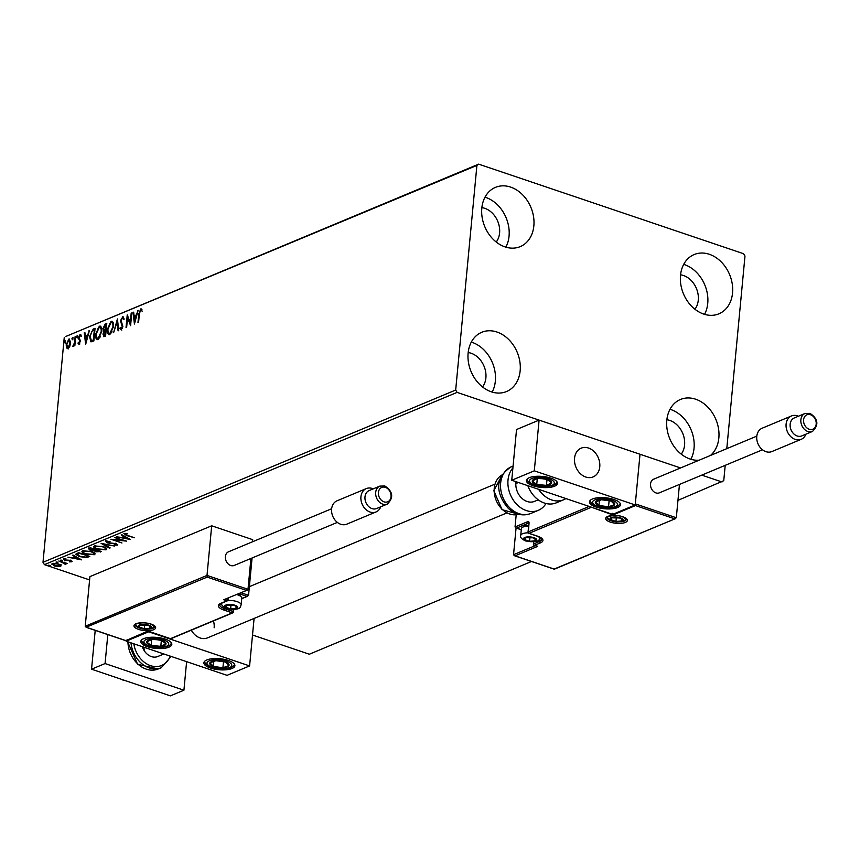 <?xml version="1.0" encoding="UTF-8"?>
<svg xmlns="http://www.w3.org/2000/svg" width="860" height="860" viewBox="0 0 860 860"><rect width="100%" height="100%" fill="white"/><g stroke="black" fill="none" stroke-linecap="round" stroke-linejoin="round"><path stroke-width="1.29" d="M468.119 353.116A32.11 24.994 -112.7 0 1 481.772 332.283A32.11 24.994 -112.7 0 1 508.776 339.582A32.11 24.994 -112.7 0 1 520.16 370.714A32.11 24.994 -112.7 0 1 506.508 391.547A32.11 24.994 -112.7 0 1 479.504 384.259A32.11 24.994 -112.7 0 1 468.119 353.116M471.312 342.108A32.11 24.994 -112.7 0 1 495.349 381.066A32.11 24.994 -112.7 0 1 492.167 392.074M680.507 275.394A32.11 24.994 -112.7 0 1 694.16 254.549A32.11 24.994 -112.7 0 1 721.164 261.849A32.11 24.994 -112.7 0 1 732.548 292.981A32.11 24.994 -112.7 0 1 718.895 313.825A32.11 24.994 -112.7 0 1 691.891 306.525A32.11 24.994 -112.7 0 1 680.507 275.394M683.7 264.385A32.11 24.994 -112.7 0 1 707.748 303.344A32.11 24.994 -112.7 0 1 704.555 314.351M699.159 460.197A32.11 24.994 -112.7 0 1 666.812 420.303A32.11 24.994 -112.7 0 1 680.464 399.47A32.11 24.994 -112.7 0 1 707.468 406.769A32.11 24.994 -112.7 0 1 718.852 437.901A32.11 24.994 -112.7 0 1 710.489 455.467M670.005 409.296A32.11 24.994 -112.7 0 1 694.041 448.253A32.11 24.994 -112.7 0 1 690.859 459.262M481.815 208.206A32.11 24.994 -112.7 0 1 495.467 187.362A32.11 24.994 -112.7 0 1 522.471 194.661A32.11 24.994 -112.7 0 1 533.856 225.793A32.11 24.994 -112.7 0 1 520.203 246.637A32.11 24.994 -112.7 0 1 493.21 239.338A32.11 24.994 -112.7 0 1 481.815 208.206M485.008 197.198A32.11 24.994 -112.7 0 1 509.055 236.156A32.11 24.994 -112.7 0 1 505.863 247.164M481.879 207.647A20.436 15.91 -112.7 0 1 499.596 232.952A20.436 15.91 -112.7 0 1 496.231 242.036M666.865 419.744A20.436 15.91 -112.7 0 1 684.582 445.061A20.436 15.91 -112.7 0 1 681.228 454.144M680.572 274.834A20.436 15.91 -112.7 0 1 698.277 300.14A20.436 15.91 -112.7 0 1 694.923 309.224M468.184 352.557A20.436 15.91 -112.7 0 1 485.889 377.873A20.436 15.91 -112.7 0 1 482.535 386.957M726.786 448.662L744.986 256.065L743.588 253.721L478.665 164.142L476.913 165.41L455.682 390.042L457.09 392.386L680.561 467.958L539.091 420.11L516.538 429.527L511.743 480.245L612.664 514.377L635.217 504.96L534.296 470.829L511.743 480.245M476.913 165.41L65.984 336.389L478.665 164.142M61.028 565.278L60.727 566.417L57.76 566.643L54.298 565.923L52.374 563.59L58.759 564.063L61.028 565.278L60.727 566.417L60.791 565.687L60.028 565.901M51.783 564.16L52.374 563.59M65.048 563.859L58.792 561.021L67.467 563.493L65.672 563.343L65.941 564.235L65.209 564.332L64.64 563.923L65.274 562.978L64.242 562.182M65.715 562.902L66.005 563.622M71.885 561.086L71.81 561.784L69.499 561.881L70.789 561.462L70.283 560.849L64.618 560.236L63.575 558.914L65.919 558.763L64.629 559.226L65.188 559.967L69.413 560.247L72.132 561.483M70.789 561.462L70.326 560.43M64.683 558.721L65.188 559.967M76.895 553.464L78.722 552.7L89.763 556.431L86.29 557.581L79.249 556.549L75.82 554.324L76.895 553.464M90.461 547.798L101.501 551.529L95.836 551.83L94.224 550.733L90.16 550.292L88.881 548.454L90.461 547.798M88.311 548.981L88.881 548.454M101.093 543.359L114.659 546.035L103.705 544.283L110.155 547.917L109.499 548.196L101.093 543.359M114.853 537.618L126.495 541.101L114.316 539.962L121.948 543.004L110.908 539.263L123.066 540.392L114.853 537.618M125.194 533.372L127.151 535.275L134.493 537.758L126.431 535.49L124.001 533.587L127.312 533.813L125.173 533.705M457.09 392.386L44.408 564.644L89.601 579.919M252.517 635.013L309.331 654.224L531.491 561.494M677.959 500.359L723.755 480.686L725.206 465.346M701.782 475.128L722.013 481.965M130.344 539.489L116.67 536.855L121.679 537.446L123.894 536.511L121.174 534.985L121.83 534.705L130.344 539.489M107.038 540.962L107.758 542.638L116.207 543.66L117.379 545.122L113.982 545.122L116.251 544.735L115.648 543.928L107.134 542.886L105.812 541.177L110.069 541.649L106.683 541.854L106.823 540.972M117.755 544.745L116.466 544.573M116.251 544.735L115.692 543.498M103.221 546.605C106.414 547.659 107.36 548.734 106.07 549.841L97.201 549.164C94.009 548.11 93.084 547.035 94.417 545.928L103.221 546.605M106.812 549.099L106.07 549.841L106.145 549.11L105.038 549.411M93.654 546.67L94.417 545.928M91.482 551.507C94.675 552.55 95.621 553.625 94.331 554.732L85.462 554.055C82.27 553.012 81.345 551.937 82.678 550.83L91.482 551.507M95.073 554.001L94.331 554.732L94.406 554.012L93.299 554.313M81.915 551.572L82.678 550.83M81.571 559.849L67.897 557.216L72.906 557.796L75.121 556.871L72.401 555.334L73.057 555.066L81.571 559.849M62.103 560.226L62.511 560.752L61.092 560.645L60.673 560.129L62.543 560.451M61.146 560.064L61.092 560.645L60.673 560.129M57.448 562.171L57.856 562.687L56.438 562.591L56.018 562.074L57.889 562.386M56.491 561.999L56.438 562.591L56.018 562.074M49.858 565.332L50.267 565.858L48.848 565.762L48.429 565.235L50.299 565.558M48.902 565.17L48.848 565.762L48.429 565.235M67.962 348.655L66.467 347.816L66.188 344.763L68.864 339.066L70.638 342.904L69.735 346.44L67.22 348.708M68.026 340.829L69.595 339.001M75.734 336.357L74.852 345.623L74.25 345.87L74.379 344.505L72.745 346.354L74.433 342.936L75.121 336.604L75.734 336.357M73.121 345.247L73.971 345.494M79.045 344.021L78.002 343.194L78.432 342.258L79.12 342.904L79.819 341.409L78.529 337.604L80.066 334.389L81.195 335.12L80.765 336.131L80.023 335.497L79.142 337.303L80.431 341.108L78.679 344.043M78.432 342.258L79.948 342.968M79.711 335.744L80.689 334.604L80.066 334.389L81.195 335.12M80.765 336.131L80.023 335.497M93.224 329.047L95.062 328.284L93.858 340.969L90.827 341.796L89.612 336.496L93.224 329.047L95.008 328.778M104.479 336.529L102.963 334.153L103.953 331.143L103.017 328.423L105.221 324.048L106.79 323.381L105.597 336.067L103.598 336.658M117.422 318.952L118.755 330.573L118.089 330.853L117.078 322.038L113.595 332.734L117.422 318.952M131.182 313.212L131.784 312.954L130.591 325.639L127.538 317.824L126.646 327.284L126.033 327.531L127.237 314.857L130.29 322.64L131.182 313.212L131.752 313.395M139.997 310.825L141.276 309.159L140.653 308.944L142.007 309.783L141.599 310.89L140.535 310.245L139.385 313.857L138.589 322.296L137.976 322.554L138.782 313.986L141.212 308.912M142.233 311.105L140.535 310.245M64.231 337.668L43 562.3L455.682 390.042M134.44 324.026L132.999 312.449L133.666 312.169L134.095 315.899L136.31 314.975L138.159 310.288L134.44 324.026M121.744 318.415L123.087 316.749L122.453 316.534L123.969 318.565L123.41 319.415L122.378 317.824L121.067 320.425L122.84 326.338L121.153 329.885L119.83 328.369L120.379 327.402L121.281 328.584L122.238 326.639L120.465 320.662L123.001 316.502M124.044 319.63L123.302 318.006L122.378 317.824M121.4 328.617L122.313 328.456M109.854 334.604C107.844 334.69 107.027 332.895 107.414 329.229L111.069 321.296C113.047 321.231 113.853 323.005 113.488 326.628L109.854 334.604L108.833 334.68M109.51 324.048L111.692 321.5L111.069 321.296L112.047 321.21M98.115 339.506C96.105 339.592 95.288 337.797 95.675 334.121L99.33 326.187C101.308 326.123 102.114 327.907 101.749 331.53L98.115 339.506L97.094 339.582M97.771 328.939L99.964 326.402L99.33 326.187L100.308 326.112M85.667 344.387L84.226 332.809L84.893 332.53L85.323 336.26L87.537 335.325L89.386 330.648L85.667 344.387M77.572 336.443L76.959 337.711L76.561 336.862L77.163 335.604L77.572 336.443L77.454 335.701M76.959 337.711L76.561 336.862L77.185 337.077L77.798 335.808M72.917 338.388L72.305 339.657L71.907 338.808L72.509 337.539L72.917 338.388L72.799 337.647M72.305 339.657L71.907 338.808L72.53 339.023L73.143 337.754M65.328 341.56L64.715 342.828L64.317 341.979L64.919 340.71L65.328 341.56L65.209 340.807M64.715 342.828L64.317 341.979L64.941 342.194L65.553 340.925M44.408 564.644L43 562.3M134.784 322.737L133.633 312.664L132.999 312.449M136.826 315.233L134.095 315.899M136.847 315.158L136.31 314.975M138.041 310.75L137.503 310.567M134.225 317.093L134.676 320.995L135.923 316.383L134.225 317.093M135.213 321.167L134.676 320.995M136.46 316.566L135.923 316.383M130.677 324.768L127.538 317.824M127.602 317.845L127.785 315.91M130.86 322.833L130.29 322.64M121.787 330.1L119.83 328.369M122.786 326.832L122.238 326.639M122.862 326.854L122.023 325.155M122.647 325.37L121.389 324.209M122.023 324.424L121.099 320.877M121.056 320.866L120.465 320.662M118.669 330.606L117.712 322.242L117.078 322.038M117.175 322.07L117.594 320.5M109.166 334.744L107.973 330.595M107.984 329.423L107.414 329.229M111.692 321.5L112.348 321.371M113.552 325.467L112.026 322.693M109.543 333.411L110.585 333.529L112.101 331.895M108.016 328.971C107.715 331.885 108.36 333.336 109.951 333.315L112.875 326.886C113.176 323.994 112.542 322.554 110.962 322.586L108.016 328.971M109.854 333.583L110.585 333.529M112.348 322.737L110.962 322.586M113.434 327.079L112.875 326.886M103.963 336.679L103.566 334.68M103.544 334.346L102.963 334.153M104.587 331.358L103.641 328.638M103.598 328.617L103.017 328.423M104.296 326.069L105.844 324.263L105.221 324.048M105.844 324.263L106.747 323.887M104.705 330.154L106.178 329.896M104.329 335.335L105.672 335.26M104.576 335.561L103.953 335.346L105.114 335.024L105.501 330.96L103.566 333.873L105.114 335.497M105.672 335.207L105.114 335.024M106.059 331.143L105.501 330.96M105.318 329.778L106.07 324.94L103.619 328.165L104.361 330.036L105.941 329.993M106.188 329.842L105.619 329.66M106.629 325.134L106.07 324.94M97.438 339.646L96.234 335.497M96.245 334.314L95.675 334.121M99.964 326.402L100.609 326.273M101.813 330.369L100.287 327.596M97.803 338.313L98.846 338.421L100.362 336.798M96.277 333.873C95.976 336.787 96.621 338.227 98.212 338.216L101.136 331.788C101.448 328.885 100.803 327.456 99.222 327.488L96.277 333.873M98.115 338.474L98.846 338.421M100.609 327.638L99.222 327.488M101.706 331.981L101.136 331.788M91.181 341.85L90.171 338.002M90.182 336.69L89.612 336.496M91.364 332.035L93.858 329.262M91.891 340.667L93.933 340.162M93.374 339.915L94.331 329.842L92.02 331.111L90.225 336.238L91.267 340.463L93.944 340.108M94.89 330.036L94.331 329.842M86.011 343.086L84.86 333.013L84.226 332.809M88.053 335.594L85.323 336.26M88.075 335.507L87.537 335.325M89.268 331.111L88.731 330.928M85.452 337.442L85.903 341.345L87.15 336.744L85.452 337.442M86.441 341.527L85.903 341.345M87.688 336.916L87.15 336.744M79.679 344.237L78.002 343.194M79.056 342.463L79.743 343.118L79.056 342.463M80.367 341.592L79.819 341.409M80.453 341.624L79.754 340.635M80.388 340.85L78.593 338.947M79.228 339.162L79.163 337.819M79.131 337.808L78.529 337.604M81.399 336.335L80.657 335.712L81.399 336.335M77.594 337.926L77.185 337.077M74.938 344.699L74.379 344.505M73.487 346.257L73.326 345.312M74.648 344.602L75.067 343.151L74.433 342.936M75.691 336.798L75.121 336.604M72.939 339.872L72.53 339.023M68.585 348.87L66.467 347.816M67.102 348.02L66.822 344.978M66.768 344.957L66.188 344.763M70.681 342.129L69.563 340.356M67.918 347.558L69.413 347.107M66.8 344.505L68.069 347.515L70.036 343.151L68.757 340.205L66.8 344.505M69.896 340.377L68.757 340.205M70.595 343.333L70.036 343.151M65.349 343.033L64.941 342.194M124.947 534.211L123.872 533.651M128.495 538.457L127.656 538.285M123.109 537.392L122.217 537.221M123.958 535.898L123.894 536.511M124.721 536.328L123.077 537.715L127.635 538.618L124.775 537.005L123.077 537.715M127.688 538.005L127.635 538.618M124.829 536.393L124.775 537.005M123.722 540.155L123.087 540.101M114.348 539.682L113.735 539.478M116.315 544.004L115.713 543.208L116.315 544.004M107.199 542.155L105.877 540.456M109.553 547.583L109.499 548.196M103.716 544.176L102.91 543.724M106.737 548.712L106.145 549.11M95.299 547.605L93.805 546.337M95.503 545.649L94.955 546.917L95.578 546.304C94.482 547.197 95.223 548.067 97.814 548.906L104.909 549.465L105.221 547.444M95.643 545.627L95.578 546.304L102.662 546.423M104.909 549.465C105.952 548.572 105.189 547.702 102.619 546.863M100.577 551.217L99.352 551.572M95.901 551.109L94.288 550.002M94.278 550.142L94.224 550.733M90.225 549.572L88.956 547.734M90.364 548.003L89.612 549.217L90.3 548.723L90.762 550.045L94.783 549.948L90.3 548.723L90.676 547.874M95.911 549.637L95.288 550.798L95.911 550.336L96.417 551.572L99.76 551.4L95.911 550.336L95.976 549.658M94.998 553.614L94.406 554.012M83.56 552.507L82.066 551.238M83.775 550.54L83.216 551.819L83.839 551.206C82.743 552.099 83.484 552.958 86.075 553.808L93.181 554.367L93.482 552.346M83.904 550.529L83.839 551.206L90.923 551.324M93.181 554.367C94.213 553.475 93.45 552.604 90.88 551.765M88.838 556.119L86.365 556.85M86.355 556.925L86.29 557.581M77.411 555.044L76.002 553.99M78.937 552.765L77.293 554.023M88.064 555.861L79.249 553.335L77.196 554.56L77.26 553.84M77.325 553.657L77.26 554.378L79.862 556.291L85.57 557.097L88.021 556.302M79.722 558.807L78.883 558.645M74.325 557.753L73.444 557.57M75.185 556.259L75.121 556.871M75.949 556.689L74.304 558.075L78.862 558.968L76.002 557.366L74.304 558.075M78.916 558.355L78.862 558.968M76.056 556.753L76.002 557.366M71.864 561.064L70.939 561.214M70.853 560.741L70.359 560.129M64.694 559.516L63.64 558.194M64.704 558.495L65.252 559.247M66.016 563.515L65.209 564.332M61.092 564.558L60.791 565.687M53.084 564.665L51.976 563.816M53.148 563.375L52.954 564.332L53.363 563.923L54.9 565.665L59.738 566.073L60.028 564.579M53.428 563.343L53.363 563.923L58.179 563.88M59.738 566.073L58.136 564.321M214.14 627.768A15.566 12.115 67.3 0 0 213.463 620.942M143.706 638.636A15.566 5.525 5.4 0 1 161.304 638.066A15.566 5.525 5.4 0 1 171.817 644.366A15.566 5.525 5.4 0 1 168.936 647.171A15.566 5.525 5.4 0 1 151.338 647.741A15.566 5.525 5.4 0 1 140.814 641.431A15.566 5.525 5.4 0 1 143.706 638.636M232.006 668.5A15.566 5.525 -174.6 0 0 234.898 665.694A15.566 5.525 -174.6 0 0 224.374 659.394A15.566 5.525 -174.6 0 0 206.776 659.964A15.566 5.525 -174.6 0 0 203.895 662.77A15.566 5.525 -174.6 0 0 214.409 669.069A15.566 5.525 -174.6 0 0 232.006 668.5M249.594 665.919L227.04 675.337L126.119 641.205L148.673 631.799L249.594 665.919L254.087 618.437M191.318 630.176A15.566 12.115 67.3 0 0 207.529 637.862L506.755 512.968M574.534 458.272A15.566 12.115 -112.7 0 1 581.156 448.167A15.566 12.115 -112.7 0 1 594.249 451.704A15.566 12.115 -112.7 0 1 599.764 466.797A15.566 12.115 -112.7 0 1 593.142 476.902A15.566 12.115 -112.7 0 1 580.059 473.365A15.566 12.115 -112.7 0 1 574.534 458.272M617.63 507.54A15.566 5.525 5.4 0 1 600.033 508.11A15.566 5.525 5.4 0 1 589.519 501.799A15.566 5.525 5.4 0 1 592.4 499.004A15.566 5.525 5.4 0 1 609.998 498.435A15.566 5.525 5.4 0 1 620.511 504.734A15.566 5.525 5.4 0 1 617.63 507.54M529.319 477.676A15.566 5.525 -174.6 0 0 526.438 480.471A15.566 5.525 -174.6 0 0 536.952 486.781A15.566 5.525 -174.6 0 0 554.549 486.201A15.566 5.525 -174.6 0 0 557.441 483.406A15.566 5.525 -174.6 0 0 546.917 477.096A15.566 5.525 -174.6 0 0 529.319 477.676M534.296 470.829L539.091 420.11M635.217 504.96L640.012 454.241L635.314 503.874L676.315 517.741L679.464 484.438M587.939 477.547A15.566 12.115 67.3 0 0 593.142 476.902A15.566 12.115 67.3 0 0 599.355 461.035A15.566 12.115 67.3 0 0 586.359 447.533A15.566 12.115 67.3 0 0 581.156 448.167A15.566 12.115 67.3 0 0 574.942 464.034A15.566 12.115 67.3 0 0 587.939 477.547M554.291 569.202L514.398 555.711L513.538 554.7L516.064 528.019M521.267 529.781L515.903 527.965L515.043 526.954L516.193 514.796M536.092 545.294L537.607 546.412L515.065 555.829L554.173 569.051L675.53 518.623L554.334 569.202M533.888 544.917A1.172 0.602 -71.3 0 0 534.189 545.369L537.607 546.412L534.458 545.347L540.542 542.81A12.846 4.558 5.4 0 0 537.586 536.178L529.061 533.308A1.172 0.914 -112.7 0 1 528.223 531.899L589.207 506.443M635.314 503.874L635.486 505.562L674.595 518.784L676.315 517.741M635.486 505.562L612.933 514.979L612.761 513.291M612.933 514.979L590.712 506.948M248.002 589.293L246.272 590.336L207.163 577.114L207.002 575.426L248.002 589.293L250.916 558.473M252.485 541.789L252.689 539.661L211.689 525.793L89.913 576.619L85.226 626.252L207.002 575.426L211.689 525.793M241.026 592.755L248.551 595.303L252.077 557.989M247.207 590.175L223.718 599.753L247.207 590.175M207.163 577.114L86.075 627.273L125.969 640.754M148.769 630.713L125.85 640.603L126.227 640.12L125.85 640.603L86.742 627.381L85.226 626.252M248.551 595.303L246.831 596.346L238.865 593.658M241.746 598.689L247.766 596.184L241.767 598.463M148.404 631.197L170.474 638.658L232.264 612.868L223.75 609.987A12.846 4.558 5.4 0 1 220.783 603.365L226.879 600.817L223.718 599.753M234.576 605.472A5.837 2.075 -174.6 0 0 231.759 604.859A5.837 2.075 -174.6 0 0 226.459 605.279A5.837 2.075 -174.6 0 0 225.9 607.3A5.837 2.075 -174.6 0 0 230.63 608.901A5.837 2.075 -174.6 0 0 235.93 608.482A5.837 2.075 -174.6 0 0 236.489 606.461A5.837 2.075 -174.6 0 0 234.576 605.472M234.146 605.418L226.459 605.279L225.9 607.3L230.63 608.901L235.93 608.482L236.489 606.461L234.146 605.418M227.889 600.463A9.729 3.451 5.4 0 1 237.102 601.634A9.729 3.451 5.4 0 1 241.155 604.903L241.789 598.162A9.729 3.451 -174.6 0 0 241.187 596.786A9.729 3.451 -174.6 0 0 237.747 594.894A9.729 3.451 -174.6 0 0 236.683 594.572M237.629 594.174A8.406 2.978 5.4 0 1 240.069 595.614L241.187 596.786M226.126 604.956L225.9 607.3M231.017 604.806L230.63 608.901M236.134 606.268L235.93 608.482M533.523 537.876A5.837 2.075 -174.6 0 0 530.706 537.263A5.837 2.075 -174.6 0 0 525.406 537.693A5.837 2.075 -174.6 0 0 524.847 539.714A5.837 2.075 -174.6 0 0 529.577 541.306A5.837 2.075 -174.6 0 0 534.866 540.886A5.837 2.075 -174.6 0 0 535.436 538.865A5.837 2.075 -174.6 0 0 533.523 537.876M533.092 537.822L525.406 537.693L524.847 539.714L529.577 541.306L534.866 540.886L535.436 538.865L533.092 537.822M528.577 526.094A9.729 3.451 -174.6 0 0 522.213 527.502L523.525 526.556A8.406 2.978 5.4 0 1 528.642 525.352M522.213 527.502A9.729 3.451 -174.6 0 0 521.364 528.739L520.73 535.479A9.729 3.451 5.4 0 1 528.18 532.835M525.062 537.36L524.847 539.714M529.964 537.21L529.577 541.306M535.081 538.683L534.866 540.886M619.92 518.021A5.837 2.075 -174.6 0 0 617.093 517.408A5.837 2.075 -174.6 0 0 611.804 517.827A5.837 2.075 -174.6 0 0 611.234 519.848A5.837 2.075 -174.6 0 0 615.964 521.45A5.837 2.075 -174.6 0 0 621.264 521.031A5.837 2.075 -174.6 0 0 621.823 519.01A5.837 2.075 -174.6 0 0 619.92 518.021M619.479 517.967L611.804 517.827L611.234 519.848L615.964 521.45L621.264 521.031L621.823 519.01L619.479 517.967M611.46 517.505L611.234 519.848M616.351 517.354L615.964 521.45M621.468 518.817L621.264 521.031M148.189 625.327A5.837 2.075 -174.6 0 0 145.362 624.715A5.837 2.075 -174.6 0 0 140.073 625.134A5.837 2.075 -174.6 0 0 139.503 627.166A5.837 2.075 -174.6 0 0 144.233 628.757A5.837 2.075 -174.6 0 0 149.532 628.337A5.837 2.075 -174.6 0 0 150.091 626.317A5.837 2.075 -174.6 0 0 148.189 625.327M147.759 625.274L140.073 625.134L139.503 627.166L144.233 628.757L149.532 628.337L150.091 626.317L147.759 625.274M139.728 624.812L139.503 627.166M144.63 624.661L144.233 628.757M149.737 626.123L149.532 628.337M210.367 664.737A9.729 3.451 -174.6 0 0 213.334 666.436A9.729 3.451 -174.6 0 0 222.912 667.747A9.729 3.451 -174.6 0 0 228.975 665.543A9.729 3.451 -174.6 0 0 225.46 662.028A9.729 3.451 -174.6 0 0 215.881 660.706A9.729 3.451 -174.6 0 0 209.819 662.909A9.729 3.451 -174.6 0 0 210.367 664.737M211.592 664.425L213.334 666.436L222.912 667.747L228.975 665.543L225.46 662.028L215.881 660.706L209.819 662.909L211.592 664.425M223.493 661.598L222.912 667.747M213.817 661.254L213.334 666.436M595.98 503.777A9.729 3.451 -174.6 0 0 598.947 505.476A9.729 3.451 -174.6 0 0 608.536 506.787A9.729 3.451 -174.6 0 0 614.599 504.583A9.729 3.451 -174.6 0 0 611.084 501.068A9.729 3.451 -174.6 0 0 601.495 499.746A9.729 3.451 -174.6 0 0 595.432 501.95A9.729 3.451 -174.6 0 0 595.98 503.777M597.216 503.465L598.947 505.476L608.536 506.787L614.599 504.583L611.084 501.068L601.495 499.746L595.432 501.95L597.216 503.465M609.116 500.638L608.536 506.787M599.442 500.283L598.947 505.476M542.348 478.515A9.729 3.451 -174.6 0 0 537.446 478.493A9.729 3.451 -174.6 0 0 532.254 480.998A9.729 3.451 -174.6 0 0 536.747 484.438A9.729 3.451 -174.6 0 0 546.433 485.384A9.729 3.451 -174.6 0 0 551.625 482.879A9.729 3.451 -174.6 0 0 547.132 479.439A9.729 3.451 -174.6 0 0 542.348 478.515M542.316 478.73L537.446 478.493L532.254 480.998L536.747 484.438L546.433 485.384L551.625 482.879L547.132 479.439L542.316 478.73M537.296 478.547L536.747 484.438M546.992 479.418L546.433 485.384M156.724 639.475A9.729 3.451 -174.6 0 0 151.833 639.464A9.729 3.451 -174.6 0 0 146.63 641.958A9.729 3.451 -174.6 0 0 151.124 645.398A9.729 3.451 -174.6 0 0 160.809 646.344A9.729 3.451 -174.6 0 0 166.001 643.85A9.729 3.451 -174.6 0 0 161.519 640.399A9.729 3.451 -174.6 0 0 156.724 639.475M156.692 639.689L151.833 639.464L146.63 641.958L151.124 645.398L160.809 646.344L166.001 643.85L161.519 640.399L156.692 639.689M151.682 639.507L151.124 645.398M161.368 640.378L160.809 646.344M527.846 485.696A25.295 19.694 67.3 0 0 556.302 502.831L563.676 499.746A25.295 19.694 -112.7 0 1 538.596 489.329M515.957 482.288A15.566 12.115 -112.7 0 1 517.053 483.212M538.231 499.821L534.511 501.38A15.566 12.115 -112.7 0 1 521.945 498.338A15.566 12.115 -112.7 0 1 516.032 481.697M546.003 503.508A25.295 19.694 -112.7 0 1 538.263 510.356A25.295 19.694 -112.7 0 1 517.838 505.422A25.295 19.694 -112.7 0 1 512.904 467.937M366.317 488.587L336.991 500.821A12.653 9.847 67.3 0 0 331.745 512.667A12.653 9.847 67.3 0 0 340.754 524.267A12.653 9.847 67.3 0 0 346.741 524.17L376.056 511.937A12.653 9.847 -112.7 0 1 370.069 512.033A12.653 9.847 -112.7 0 1 361.06 500.434A12.653 9.847 -112.7 0 1 366.317 488.587A12.653 9.847 -112.7 0 1 372.294 488.48A12.653 9.847 -112.7 0 1 373.24 488.856M372.025 508.615A9.729 7.579 67.3 0 0 376.626 508.529L387.333 504.057A9.729 7.579 -112.7 0 1 382.732 504.143A9.729 7.579 -112.7 0 1 375.798 495.209A9.729 7.579 -112.7 0 1 379.84 486.104L369.133 490.576A9.729 7.579 67.3 0 0 365.091 499.681A9.729 7.579 67.3 0 0 372.025 508.615M380.743 506.819A12.653 9.847 -112.7 0 1 376.056 511.937M331.648 508.744L228.524 551.797A7.396 5.751 67.3 0 0 225.449 558.721A7.396 5.751 67.3 0 0 230.716 565.504A7.396 5.751 67.3 0 0 234.221 565.439L337.346 522.396M791.479 415.96L762.164 428.205A12.653 9.847 67.3 0 0 756.908 440.051A12.653 9.847 67.3 0 0 765.916 451.65A12.653 9.847 67.3 0 0 771.904 451.554L801.219 439.31A12.653 9.847 -112.7 0 1 795.231 439.417A12.653 9.847 -112.7 0 1 786.233 427.807A12.653 9.847 -112.7 0 1 791.479 415.96A12.653 9.847 -112.7 0 1 797.467 415.864A12.653 9.847 -112.7 0 1 798.403 416.24M797.188 435.988A9.729 7.579 67.3 0 0 801.789 435.912L812.496 431.44A9.729 7.579 -112.7 0 1 807.895 431.516A9.729 7.579 -112.7 0 1 800.972 422.593A9.729 7.579 -112.7 0 1 805.003 413.477L794.296 417.949A9.729 7.579 67.3 0 0 790.254 427.065A9.729 7.579 67.3 0 0 797.188 435.988M805.906 434.192A12.653 9.847 -112.7 0 1 801.219 439.31M756.811 436.127L653.686 479.171A7.396 5.751 67.3 0 0 650.622 486.104A7.396 5.751 67.3 0 0 655.879 492.887A7.396 5.751 67.3 0 0 659.383 492.823L762.508 449.78M143.394 647.053A13.62 10.599 -112.7 0 1 144.77 651.504M123.163 680.324L122.571 679.69M186.62 661.663L183.922 690.214L170.387 695.858L91.547 669.198L95.213 630.358M183.922 690.214L105.07 663.554L107.812 634.615M91.547 669.198L105.07 663.554M163.873 653.976L157.842 656.492A13.62 10.599 -112.7 0 1 142.319 646.688M139.352 314.179L138.782 313.986M93.611 340.302L92.977 340.087M79.872 340.141L79.238 339.926M75.39 339.915L74.831 339.721M100.459 551.271L100.383 552.002M88.634 556.205L88.569 556.925M78.669 552.883L78.593 553.603M622.844 516.795A10.901 3.87 5.4 0 1 625.36 522.418A10.901 3.87 5.4 0 1 610.213 522.063A10.901 3.87 5.4 0 1 607.697 516.441A10.901 3.87 5.4 0 1 622.844 516.795M621.877 521.687A9.729 3.451 -174.6 0 0 626.327 519.257L622.575 516.817C615.62 513.592 604.042 517.494 606.945 517.43A9.729 3.451 -174.6 0 0 610.858 520.655M513.538 554.7L535.135 545.692M515.043 526.954L527.9 521.59A1.172 0.914 67.3 0 0 528.739 522.998L516.559 528.083L521.278 529.674M528.276 532.404L529.04 523.202A2.333 1.215 -71.3 0 0 527.9 521.59M590.852 507.507L529.061 533.308A1.172 0.602 -71.3 0 1 528.792 533.318L537.306 536.199A1.172 0.602 -71.3 0 0 537.586 536.178M540.069 537.586L539.704 541.402A11.674 4.139 -174.6 0 0 541.865 539.295C543.058 539.37 541.542 538.338 537.306 536.199A1.172 0.602 -71.3 0 1 537.102 536.016M533.813 541.822L533.619 543.939L539.704 541.402A1.172 0.914 67.3 0 0 540.542 542.81M533.619 541.843L533.404 544.154A1.172 1.172 0 0 0 534.189 545.369A1.172 0.602 -71.3 0 0 534.458 545.347A1.172 0.914 67.3 0 1 533.619 543.939L533.662 544.455M528.502 532.867A1.172 0.602 -71.3 0 0 528.792 533.318A1.172 1.172 0 0 1 528.008 532.104L528.997 523.654M138.492 629.37A10.901 3.87 5.4 0 1 135.966 623.747A10.901 3.87 5.4 0 1 151.113 624.102A10.901 3.87 5.4 0 1 153.628 629.724A10.901 3.87 5.4 0 1 138.492 629.37M150.145 629.004A9.729 3.451 -174.6 0 0 154.596 626.564L150.844 624.124C141.33 620.812 132.408 625.177 135.213 624.736A9.729 3.451 -174.6 0 0 139.126 627.961M226.18 598.947L227.653 599.452L227.76 598.291M224.621 607.654L224.535 608.622L233.049 611.492L233.232 609.514M220.783 603.365A1.172 0.914 -112.7 0 0 221.343 603.354L219.676 604.698A11.674 4.139 -174.6 0 0 224.535 608.622A1.172 0.602 108.7 0 1 223.75 609.987M227.653 599.452A1.172 0.602 108.7 0 1 226.879 600.817A1.172 0.914 -112.7 0 0 227.427 600.807A1.172 1.172 0 0 0 228.136 599.839L227.653 599.452M221.343 603.354L227.427 600.807A1.172 0.914 -112.7 0 0 227.922 600.054L228.308 598.055M232.264 612.868A1.172 0.914 67.3 0 0 233.318 612.105L233.049 611.492A1.172 0.602 108.7 0 1 232.264 612.868M235.027 605.279A6.622 2.344 -174.6 0 0 225.836 605.064A6.622 2.344 -174.6 0 0 227.362 608.482A6.622 2.344 -174.6 0 0 236.554 608.697A6.622 2.344 -174.6 0 0 235.027 605.279M533.974 537.683A6.622 2.344 -174.6 0 0 524.783 537.479A6.622 2.344 -174.6 0 0 526.309 540.886A6.622 2.344 -174.6 0 0 535.5 541.101A6.622 2.344 -174.6 0 0 533.974 537.683M620.361 517.827A6.622 2.344 -174.6 0 0 611.17 517.623A6.622 2.344 -174.6 0 0 612.696 521.031A6.622 2.344 -174.6 0 0 621.898 521.246A6.622 2.344 -174.6 0 0 620.361 517.827M148.64 625.134A6.622 2.344 -174.6 0 0 139.438 624.93A6.622 2.344 -174.6 0 0 140.965 628.337A6.622 2.344 -174.6 0 0 150.167 628.553A6.622 2.344 -174.6 0 0 148.64 625.134M207.83 664.887A12.459 4.418 -174.6 0 0 223.901 668.736A12.459 4.418 -174.6 0 0 230.953 663.576A12.459 4.418 -174.6 0 0 214.892 659.728A12.459 4.418 -174.6 0 0 207.83 664.887M593.454 503.928A12.459 4.418 -174.6 0 0 609.514 507.776A12.459 4.418 -174.6 0 0 616.577 502.616A12.459 4.418 -174.6 0 0 600.516 498.768A12.459 4.418 -174.6 0 0 593.454 503.928M542.456 477.547A12.459 4.418 -174.6 0 0 529.545 480.729A12.459 4.418 -174.6 0 0 541.413 486.33A12.459 4.418 -174.6 0 0 554.334 483.148A12.459 4.418 -174.6 0 0 542.456 477.547M156.843 638.507A12.459 4.418 -174.6 0 0 143.921 641.689A12.459 4.418 -174.6 0 0 155.8 647.29A12.459 4.418 -174.6 0 0 168.71 644.108A12.459 4.418 -174.6 0 0 156.843 638.507M510.464 508.496A25.295 19.694 67.3 0 0 530.889 513.431C523.278 516.376 515.807 514.753 508.486 508.561C498.864 497.639 491.286 479.558 511.399 466.743A25.295 19.694 67.3 0 0 500.531 485.104A25.295 19.694 67.3 0 0 510.464 508.496M502.562 509.647A21.403 16.662 67.3 0 0 518.72 514.237L502.068 509.668L493.801 490.705L502.272 474.827A21.403 16.662 67.3 0 0 502.562 509.647M384.033 501.853A7.783 6.063 67.3 0 0 391.02 496.747A7.783 6.063 67.3 0 0 385.398 487.362A7.783 6.063 67.3 0 0 378.411 492.479A7.783 6.063 67.3 0 0 384.033 501.853M809.195 429.237A7.783 6.063 67.3 0 0 816.183 424.12A7.783 6.063 67.3 0 0 810.561 414.746A7.783 6.063 67.3 0 0 803.573 419.863A7.783 6.063 67.3 0 0 809.195 429.237M127.925 641.818A25.295 19.694 67.3 0 0 158.283 668.962L137.621 664.286L127.559 641.689M133.848 643.817A23.349 18.178 67.3 0 0 150.543 665.662A23.349 18.178 67.3 0 0 170.205 656.115M158.283 668.962L161.207 667.747A25.295 19.694 -112.7 0 1 130.989 642.85M140.836 310.223L141.47 310.438M78.905 342.914L79.528 343.129M80.292 335.486L80.915 335.69M73.24 345.301L73.863 345.516M116.487 544.52L116.551 543.789M70.928 561.322L71.004 560.602M64.435 559.419L64.5 558.688M494.769 484.234L249.368 586.66M148.543 631.358L126.022 640.754M170.602 638.808L148.522 631.347M233.759 609.493L233.533 611.89A1.172 1.172 0 0 1 232.823 612.857L170.645 638.808M221.783 603.064C220.988 604.806 222.6 606.622 226.642 608.536C242.101 610.826 240.026 606.698 241.155 604.903M520.73 535.479C519.924 537.21 521.547 539.037 525.578 540.94C541.037 543.24 538.973 539.102 540.101 537.306M607.235 517.021L608.59 519.214L611.976 521.085L616.244 521.966L621.78 521.708L624.661 520.504L626.112 518.806M135.504 624.328L136.858 626.521L140.245 628.391L144.512 629.273L150.049 629.025L152.929 627.811L154.381 626.112M204.347 661.652L205.905 664.189L208.432 666.005L218.849 668.822L229.824 668.026L232.899 666.543L234.662 664.522M589.96 500.692L591.529 503.229L594.056 505.046L604.472 507.862L615.448 507.067L618.523 505.572L620.286 503.562M526.89 479.364L528.276 481.729L530.899 483.675L541.391 486.523L552.442 485.717L555.42 484.266L557.205 482.223M141.266 640.324L142.663 642.689L145.286 644.634L155.768 647.494L166.829 646.677L169.796 645.226L171.591 643.194M563.676 499.746L565.987 498.585M530.889 513.431L538.263 510.356M511.399 466.743L513.087 466.034M387.333 504.057C393.848 497.575 393.031 491.554 384.893 485.997L379.84 486.104M812.496 431.44C819.01 424.958 818.193 418.938 810.055 413.37L805.003 413.477M161.207 667.747L171.183 656.449"/></g></svg>
